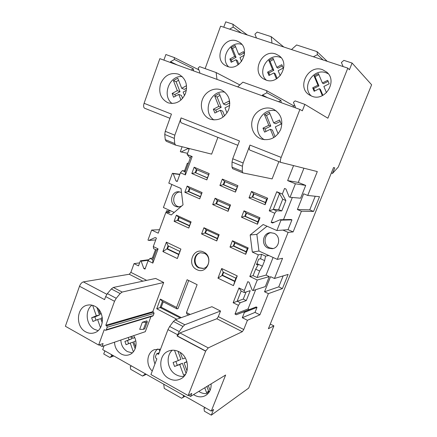 <?xml version="1.0" encoding="UTF-8"?>
<svg xmlns="http://www.w3.org/2000/svg" width="437" height="437" viewBox="0 0 437 437"><rect width="100%" height="100%" fill="white"/><g stroke="black" fill="none" stroke-linecap="round" stroke-linejoin="round"><path stroke-width="0.66" d="M205.51 351.102L177.061 335.987L179.252 331.552L169.665 326.494L167.955 329.624L158.615 354.27L156.867 353.697L156.348 354.254L155.386 356.8L155.938 358.335L156.878 358.853L150.923 374.558L188.145 395.567L205.707 351.009L177.275 335.9L179.935 332.928L208.269 347.901L205.707 351.009M188.145 395.567L191.767 393.382L190.576 396.43L225.639 375.012L211.268 411.108L213.589 409.464L211.322 415.15L248.68 388.094L273.906 325.865L270.274 324.068M343.105 66.555L341.395 62.513L343.881 60.372L352.091 63.048L371.619 84.773L338.254 167.103L332.508 173.445L334.758 167.879L333.557 167.513L268.389 328.733L273.906 325.865M352.091 63.048L349.414 69.773L347.819 68.112L327.876 118.209L304.862 104.383L302.344 110.812L299.908 109.452L281.171 157.407C280.188 160.166 280.046 161.821 280.756 162.373L317.306 171.572L307.735 195.454L303.671 193.788L297.384 209.531L309.751 209.858L313.548 211.442L319.496 196.705L307.735 195.454M313.548 211.442L301.415 211.224L293.129 231.91L288.109 232.358L277.309 259.387L258.955 251.029L256.847 234.39L267.04 226.224M283.165 275.884L278.746 286.869L282.4 288.595L288.13 274.403L274.463 278.489L282.564 258.272L277.309 259.387M282.4 288.595L268.4 293.626L259.911 314.809L247.424 320.288L243.753 329.514L242.311 331.694L208.269 347.901M299.908 109.452L159.844 58.656L144.084 103.301L171.441 114.101L165.246 131.297L174.822 135.191L181.098 117.914C180.268 120.546 180.383 122.202 181.431 122.879L237.832 145.303L181.431 122.879M181.098 117.914L239.476 140.954L232.73 158.762L232.031 161.996L232.003 167.142L232.692 168.693M232.73 158.762L243.136 162.996L249.975 145.095C249.041 147.815 248.981 149.47 249.8 150.066L280.696 162.345M260.916 138.862L261.561 139.097C269.951 140.993 276.315 137.83 280.647 129.609C283.422 120.71 281.138 113.964 273.786 109.37L272.464 108.808C264.926 105.978 255.749 110.637 252.777 118.635C249.691 126.588 253.46 136.022 260.916 138.862M210.06 119.11L210.536 119.285C218.505 121.115 224.536 117.963 228.633 109.829C231.211 101.051 228.961 94.518 221.881 90.235L220.898 89.82C213.813 87.16 205.182 91.781 202.386 99.57C199.49 107.327 203.041 116.439 210.06 119.11M167.884 102.728L168.267 102.864C175.871 104.623 181.623 101.488 185.517 93.463C187.943 84.816 185.752 78.463 178.946 74.41L178.154 74.088C170.261 72.236 164.41 75.464 160.592 83.762C158.32 92.606 160.75 98.931 167.884 102.728M122.152 292.069L113.347 287.47L155.659 278.445L163.689 282.477L122.152 292.069L120.153 293.571L116.231 298.285L107.376 293.609L105.667 296.586L104.58 299.602L79.507 286.246L65.381 326.259L98.636 345.039L104.192 329.738L105.727 330.301L106.311 329.716L153.229 315.58L152.699 316.093L105.727 330.301M116.231 298.285L114.521 301.284L105.809 325.275L106.694 325.762L107.212 327.237L106.311 329.716M85.712 331.869C88.438 333.355 91.218 333.699 94.048 332.896C104.601 330.394 105.219 311.177 94.889 306.271C92.442 304.977 89.946 304.605 87.4 305.157C76.415 307.025 75.197 326.625 85.712 331.869M168.89 378.502C172.948 380.66 176.909 380.774 180.776 378.852C190.439 374.312 189.374 356.756 179.143 351.812C175.494 349.928 171.899 349.704 168.365 351.13C157.997 354.97 158.347 373.165 168.89 378.502M172.293 350.217C165.295 356.253 167.502 370.319 176.177 374.766C178.706 376.148 181.317 376.667 184.01 376.317M276.277 110.938C260.386 106.246 249.893 132.111 264.418 139.725M278.14 133.826L275.315 126.888L281.199 124.021L279.56 120.011L273.688 122.89L269.329 112.167L264.451 114.598L268.788 125.293L262.987 128.134L264.598 132.116L270.405 129.281L273.786 137.622M224.847 92.152C210.612 89.181 201.665 112.353 213.966 119.951M229.829 103.318L228.955 101.122L223.427 103.984L219.314 93.622L214.72 96.036L218.811 106.371L213.354 109.195L214.867 113.041L220.341 110.228L223.072 117.132M227 112.975L224.962 107.846L229.731 105.393M182.267 76.65C169.343 74.891 161.515 95.976 172.151 103.525M184.54 95.588L183.163 92.043L186.381 90.312M186.55 85.668L181.705 88.29L177.793 78.228L173.429 80.621L177.318 90.661L172.134 93.463L173.576 97.2L178.771 94.403L180.967 100.073M91.972 305.168C84.587 310.472 86.062 325.101 94.425 329.329L98.085 330.612M102.487 320.523L101.559 317.885L102.324 317.568M93.207 305.523L92.802 305.802L96.309 315.798L91.65 317.754L92.95 321.474L97.615 319.529L100.477 327.679M101.286 313.711L100.248 314.148L98.489 309.156M187.009 370.844L184.114 362.939L186.97 361.891M174.532 350.299L178.28 360.58L173.107 362.492L174.543 366.446L179.733 364.545L183.638 375.252L185.075 374.973M185.332 357.969L182.661 358.957L180.295 352.506M97.615 319.529L100.805 318.671L102.253 322.796M91.65 317.754L94.878 316.918L96.025 320.19M96.309 315.798L99.505 314.973L94.878 316.918M96.932 307.648L99.505 314.973M92.802 305.802L93.513 305.638M100.248 314.148L101.346 313.864M220.341 110.228L222.706 111.151L224.58 115.871M213.354 109.195L215.774 110.124L216.577 112.162M218.811 106.371L221.193 107.327L215.774 110.124M214.72 96.036L217.134 97.08L221.193 107.327M219.991 95.326L217.134 97.08M223.427 103.984L225.776 104.962L229.682 102.946M270.405 129.281L272.388 130.057L275.102 136.743M262.987 128.134L265.03 128.92L266.04 131.411M268.788 125.293L270.782 126.107L265.03 128.92M264.451 114.598L266.483 115.505L270.782 126.107M269.897 113.576L266.483 115.505M273.688 122.89L275.649 123.726L280.177 121.508M178.771 94.403L181.437 95.441L182.595 98.423M172.134 93.463L174.849 94.501L175.494 96.167M177.318 90.661L180 91.726L174.849 94.501M173.429 80.621L176.133 81.774L180 91.726M178.553 80.179L176.133 81.774M181.705 88.29L184.354 89.377L186.615 88.159M184.114 362.939L186.883 361.601M183.638 375.252L185.545 374.247M179.733 364.545L182.382 363.256L186.058 373.302M174.543 366.446L182.382 363.256M175.893 361.459L177.236 365.146M178.28 360.58L180.945 359.323L177.996 351.255M165.246 131.297L164.744 134.47L165.246 139.627L166.229 141.244M174.822 135.191L174.297 138.376L164.744 134.47M243.136 162.996L242.404 166.24L232.031 161.996M217.894 137.376L211.634 154.135L175.565 145.111L174.729 143.533L174.297 138.376M278.861 161.624L272.114 178.897L242.857 172.899L242.295 171.386L242.404 166.24M192.16 156.566L185.392 174.904L185.222 171.85L190.838 156.626L192.16 156.566L187.151 154.485L189.123 149.132L187.872 148.618L181.142 151.983L180.312 151.644L182.103 146.75M185.392 174.904L180.426 172.773L182.333 170.616L185.507 171.075M171.85 184.485L163.405 207.526L170.862 210.924L166.41 210.869L170.009 212.513L165.825 212.486L171.249 214.971L183.021 204.871L181.022 188.505L168.791 183.141L172.391 173.303L173.205 173.658L175.98 180.973L177.214 181.508L180.426 172.773M165.825 212.486L158.216 233.178L151.628 230.059L159.494 229.698M153.294 246.561L158.09 248.877L156.397 250.013L153.611 248.664L153.294 246.561L156.408 238.094L155.206 237.52L148.755 240.454L147.963 240.071L151.628 230.059M158.09 248.877L152.835 263.107L148.072 260.758L150.033 258.404L153.469 257.956M139.627 262.861L134.044 263.631L138.529 265.871L140.37 260.823L141.156 261.217L143.822 268.52L145.002 269.11L148.072 260.758M134.044 263.631L130.865 272.355L146.668 280.363M105.809 325.275L152.781 311.685L163.689 282.477M152.781 311.685L153.578 312.1L154.048 313.395L153.229 315.58M150.934 316.628L145.308 331.683L102.023 346.465L103.083 343.548L98.636 345.039M104.11 345.749L102.69 349.644L211.268 411.108M220.527 311.024L184.796 324.757L175.27 319.786L211.918 306.698L220.527 311.024L218.331 316.645L243.753 329.514M247.424 320.288L242.3 317.732L255.011 312.4L259.911 314.809M238.444 305.354L233.15 302.743L238.968 287.928L241.158 291.047L237.154 301.213L240.241 302.726L238.444 305.354L235.002 314.083L236.324 314.744L243.513 311.974L244.403 312.417L242.3 317.732M238.968 287.928L244.299 290.501L244.256 292.544L250.221 290.643L246.282 300.58L243.262 299.105L246.086 291.96M273.092 257.464L266.067 275.091L257.082 277.539L259.66 271.027L262.424 266.188L264.636 260.616L260.616 258.77L261.517 254.29L258.36 254.842L249.822 276.501L257.256 280.019L253.072 290.561L252.171 290.13L249.134 282.286L247.79 281.647L244.299 290.501M258.36 254.842L252.329 252.078L258.955 251.029M274.769 213.234L269.241 210.863L276.752 191.739L282.335 194.061L285.88 200.561L281.778 210.924L276.501 210.831L274.769 213.234L271.159 222.395L272.541 222.996L280.062 219.756L280.991 220.155L276.878 230.539L263.15 224.52L250.172 234.964L252.329 252.078M293.56 165.601L287.639 180.607L295.423 183.775L290.064 197.278L289.125 196.885L285.951 189.024L284.547 188.445L282.335 194.061M193.586 394.589L194.738 395.321C198.666 397.386 202.418 397.364 205.991 395.256C209.667 392.688 211.371 388.903 211.104 383.888M114.516 342.198C114.789 347.442 117.001 351.359 121.147 353.954C123.9 355.45 126.664 355.685 129.439 354.664C135.983 352.397 138.25 342.073 133.569 335.692M265.095 204.74L249.008 197.879L251.51 191.411L267.646 198.218L265.095 204.74L265.352 202.593L252.269 197.032L249.008 197.879M237.908 185.67L235.45 192.1L219.915 185.479L222.329 179.099L237.908 185.67L235.865 190.062L223.231 184.693L219.915 185.479M228.092 211.322L212.699 204.554L215.091 198.234L230.528 204.953L228.092 211.322L228.546 209.186L216.025 203.697L217.26 200.441L215.091 198.234M259.993 217.779L257.464 224.241L241.524 217.227L244.004 210.82L259.993 217.779L259.065 218.675L257.764 221.996L244.802 216.315L241.524 217.227M196.874 269.629C186.353 265.041 193.252 246.73 203.566 252.051C214.272 256.601 207.143 275.146 196.874 269.629M237.253 275.905L233.445 285.645L217.965 278.167L221.701 268.504L237.253 275.905L235.805 278.151L233.445 285.645M180.902 249.074L177.351 258.546L162.892 251.565L166.377 242.158L180.902 249.074L178.684 254.558L166.912 248.904L167.568 248.833L178.809 254.23M187.162 186.075L202.074 192.564L199.725 198.846L184.851 192.302L187.162 186.075L189.412 188.298L201.533 193.586L199.725 198.846M194.148 167.213L209.197 173.56L206.827 179.897L191.821 173.5L194.148 167.213L196.382 169.529L208.607 174.696L209.197 173.56M188.768 314.962L186.845 313.974L186.479 312.531L190.21 314.449M176.805 319.239L156.73 308.773L160.346 299.105L176.581 307.446L176.98 308.899L178.045 308.577L188.697 280.51M186.479 312.531L197.125 284.667L187.091 279.718L176.581 307.446M245.709 254.296L229.993 247.058L232.435 240.738L248.2 247.932L245.709 254.296L246.069 251.903L233.287 246.036L234.549 242.781L232.435 240.738M216.747 240.951L201.572 233.959L203.932 227.726L219.15 234.674L216.747 240.951L217.26 238.673L204.915 233.003L201.572 233.959M176.384 215.157L191.095 221.87L188.773 228.059L174.106 221.302L176.384 215.157L178.667 217.244L190.619 222.706L191.095 221.87M160.521 349.239L154.452 349.649C146.783 352.38 145.494 365.108 152.262 371.024M120.836 340.041C121.109 345.192 123.289 349.043 127.38 351.588L132.307 352.894M135.694 347.109L133.755 341.679L135.781 340.882M128.254 337.506L129.068 339.784L124.9 341.428L126.064 344.7L130.237 343.061L133.351 351.818M134.662 337.572L132.586 338.396L131.832 336.282M198.819 391.394L199.955 392.109C202.697 393.595 205.477 393.977 208.296 393.245M210.082 390.388L208.312 385.592M204.751 387.772L206.532 392.606L209.318 391.852M157.544 348.961C153.518 352.992 152.65 357.985 154.949 363.934M158.981 349.021L159.773 351.211M130.237 343.061L132.793 342.144L135.159 348.775M124.9 341.428L127.489 340.527L128.62 343.695M129.068 339.784L131.635 338.888L127.489 340.527M130.827 336.627L131.635 338.888M132.586 338.396L134.7 337.659M206.532 392.606L208.646 391.268L209.755 391.077M206.87 386.472L208.646 391.268M251.51 191.411L253.558 193.7L252.269 197.032L265.412 202.44M254.006 193.891L252.777 197.071M253.558 193.7L266.663 199.239L267.646 198.218M266.663 199.239L265.352 202.593M200.883 252.712C194.006 253.586 192.93 265.013 199.458 267.772L203.369 268.394M224.979 181.617L223.793 184.758L235.925 189.909M163.241 301.83L161.215 307.222L181.295 317.633M196.934 169.764L195.787 172.855L207.444 177.81M246.523 213.207L245.321 216.31L257.841 221.799M217.757 200.659L216.599 203.718L228.622 208.99M189.964 188.538L188.844 191.559L200.397 196.617M223.618 272.327L222.504 275.201L234.674 281.04M168.606 246.036L167.568 248.833M234.986 242.983L233.828 245.971L246.173 251.636M206.625 230.015L205.505 232.965L217.364 238.405M179.208 217.489L178.132 220.395L189.527 225.629M204.39 253.356C210.945 256.044 209.935 267.548 203.074 268.46L198.851 267.881C192.176 265.062 193.509 253.318 200.583 252.744L204.39 253.356M223.793 184.758L223.231 184.693L224.476 181.404L237.133 186.757M224.476 181.404L222.329 179.099M235.865 190.062L235.45 192.1M180.263 318.005L160.106 307.539L156.73 308.773M161.215 307.222L160.106 307.539L162.406 301.399L160.346 299.105M162.406 301.399L176.98 308.899M208.607 174.696L207.389 177.957L195.787 172.855M196.382 169.529L195.181 172.768L191.821 173.5M207.389 177.957L206.827 179.897M245.321 216.31L244.802 216.315L246.08 213.01L259.065 218.675M246.08 213.01L244.004 210.82M257.764 221.996L257.464 224.241M217.26 200.441L229.802 205.909L228.546 209.186M229.802 205.909L230.528 204.953M212.699 204.554L216.599 203.718M200.321 196.814L188.221 191.51L189.412 188.298M184.851 192.302L188.844 191.559M201.533 193.586L202.074 192.564M234.543 281.379L221.941 275.326L223.181 272.12L221.701 268.504M223.181 272.12L235.805 278.151M217.965 278.167L222.504 275.201M179.864 251.417L168.07 245.78L166.912 248.904L162.892 251.565M178.684 254.558L177.351 258.546M168.07 245.78L166.377 242.158M234.549 242.781L247.347 248.631L246.069 251.903M247.347 248.631L248.2 247.932M229.993 247.058L233.828 245.971M205.505 232.965L204.915 233.003L206.133 229.791L218.495 235.445L219.15 234.674M206.133 229.791L203.932 227.726M218.495 235.445L217.26 238.673M190.619 222.706L189.429 225.891L177.493 220.406L178.132 220.395M178.667 217.244L177.493 220.406L174.106 221.302M189.429 225.891L188.773 228.059M144.674 108.261L169.927 118.301L144.674 108.261C143.505 107.546 143.309 105.891 144.084 103.301M79.507 286.246C80.501 283.826 81.79 282.373 83.363 281.887L129.27 274.256L130.865 272.355M155.523 249.593L152.387 258.098M169.933 210.497L169.78 210.907M188.352 163.362L187.364 163.192L184.512 170.933M163.891 60.126L165.874 54.527L174.216 57.52L198.868 69.849M347.819 68.112L220.598 26.176L205.133 68.609M247.402 35.009L232.877 24.182L225.727 21.85L223.766 27.22M113.844 355.958L109.856 357.466L103.733 353.986L104.869 350.878M218.331 316.645L216.856 318.759L179.935 332.928M107.376 293.609L111.32 288.95L113.347 287.47M179.252 331.552L182.977 326.461L173.418 321.457L169.665 326.494M184.796 324.757L182.977 326.461M175.27 319.786L173.418 321.457M99.177 344.859L102.023 346.465M188.582 395.305L190.576 396.43M237.673 86.887L242.912 82.161L266.641 90.672L293.189 105.514L295.035 106.186M293.189 105.514L293.396 107.092M295.062 107.699L295.352 106.95L293.44 102.329L295.112 100.887L304.862 104.383M193.575 70.892L193.318 68.822L191.155 70.013M281.215 102.679L280.936 100.494L278.527 101.701M199.605 73.077L199.862 72.367L198.152 68.035L199.643 66.642L216.129 72.553L239.842 84.931M174.216 57.52L174.456 59.503L193.318 68.822M174.456 59.503L170.496 61.726L177.187 64.949M216.129 72.553L216.981 79.381M170.25 62.431L170.496 61.726M266.641 90.672L266.914 92.781L262.479 95.042L267.499 97.702M262.2 95.779L262.479 95.042M266.914 92.781L280.936 100.494M312.045 96.277C325.188 101.766 337.954 81.042 326.729 72.11L322.484 69.669C308.238 64.19 296.373 87.181 309.281 94.895L312.045 96.277M265.92 80.015C278.866 85.428 290.796 63.742 279.09 55.756L275.796 54.013C261.971 48.693 250.898 72.083 263.801 79.015L265.92 80.015M227.404 66.435C240.066 71.734 251.324 49.616 239.536 42.302L236.827 40.947C223.433 35.79 212.977 59.263 225.678 65.648L227.404 66.435M241.836 44.448C230.326 40.078 219.56 58.411 228.556 66.768M244.48 54.144L243.464 51.648L238.651 54.259L235.073 45.421L231.069 47.622L234.631 56.439L229.873 59.022L231.195 62.305L235.958 59.727L238.034 64.862M241.574 61.47L239.989 57.553L244.316 55.215M328.324 73.809L326.029 72.766C313.274 67.806 301.235 87.056 311.313 95.993M326.488 92.693L323.855 86.455L329.176 83.806L327.695 80.315L322.386 82.97L318.442 73.629L314.028 75.863L317.95 85.188L312.695 87.81L314.148 91.278L319.409 88.662L322.337 95.621M281.089 57.689L280.221 57.356C268.1 52.626 256.688 71.542 266.302 80.14M280.232 75.705L278.167 70.707L283.209 68.085L281.805 64.698L276.768 67.331L273.027 58.263L268.837 60.481L272.562 69.527L267.581 72.132L268.963 75.497L273.95 72.903L276.413 78.879M319.409 88.662L320.397 89.399L322.899 95.337M312.695 87.81L313.717 88.553L314.738 90.983M317.95 85.188L318.944 85.942L313.717 88.553M314.028 75.863L315.044 76.672L318.944 85.942M318.868 74.629L315.044 76.672M322.386 82.97L323.358 83.74L328.138 81.358M273.95 72.903L275.173 73.706L277.124 78.442M267.581 72.132L268.831 72.941L269.722 75.098M272.562 69.527L273.791 70.352L268.831 72.941M268.837 60.481L270.082 61.355L273.791 70.352M273.502 59.41L270.082 61.355M276.768 67.331L277.976 68.167L282.307 65.911M235.958 59.727L237.367 60.59L238.853 64.266M229.873 59.022L231.304 59.885L232.085 61.819M234.631 56.439L236.04 57.318L231.304 59.885M231.069 47.622L232.495 48.545L236.04 57.318M235.587 46.688L232.495 48.545M238.651 54.259L240.044 55.149L244.015 53.003M256.481 38.003L254.929 34.179L257.175 32.103L271.18 36.67L283.799 47.005M271.18 36.67L272.016 43.121M291.501 49.545L296.625 44.962L317.038 51.621L327.242 61.327M232.877 24.182L233.243 27.072L241.3 32.999M211.322 415.15L204.369 411.195L204.013 408.289L205.046 407.584M184.982 396.228L181.601 398.254L164.246 388.389L163.749 384.205M146.297 374.329L142.577 376.066L130.625 369.276L130.302 366.506L131.608 366.015M111.189 354.456L111.725 355.975L113.014 355.489M111.725 355.975L109.856 357.466M204.013 408.289L205.445 407.814M183.07 395.146L183.649 396.747L181.601 398.254M145.455 373.853L142.577 376.066M183.649 396.747L184.742 396.091M130.302 366.506L131.542 365.977M332.508 173.445L331.344 172.986M317.038 51.621L317.442 54.663L323.107 59.962M233.243 27.072L229.6 29.142M317.442 54.663L313.416 56.772M142.331 322.26L139.687 329.356L143.407 329.351L146.04 322.293L142.331 322.26L146.892 320.84L147.324 321.889L146.04 322.293M144.751 328.782L143.407 329.351M187.364 163.192L188.276 163.575M274.463 278.489L270.563 276.665L264.522 291.774L278.746 286.869M266.067 275.091L269.301 276.605L265.308 286.612L253.072 290.561M255.678 289.72L248.036 308.959L249.303 309.582L256.175 306.938L257.027 307.353L255.011 312.4M268.4 293.626L264.522 291.774M303.933 168.207L298.296 182.409L305.709 185.414L300.607 198.196L290.064 197.278M292.309 197.475L283.498 219.669M280.062 219.756L291.069 219.483L291.954 219.86L288.032 229.693L293.129 231.91M301.415 211.224L297.384 209.531M315.23 196.251L309.751 209.858M276.878 230.539L282.897 230.081L288.109 232.358M273.972 233.287L270.345 232.675C262.61 232.932 260.829 245.255 268.1 248.118L272.322 248.691C279.751 247.921 281.04 235.985 273.972 233.287M170.862 210.924L174.199 212.442M181.519 192.559L178.902 191.772C171.402 190.838 168.66 203.68 175.745 206.455L178.181 207.012L181.535 206.144M264.636 260.616L265.559 256.131L268.826 255.525M261.517 254.29L265.559 256.131M250.172 234.964L256.847 234.39M282.897 230.081L288.032 229.693M280.991 220.155L291.954 219.86M271.159 222.395L274.19 222.286M276.501 210.831L273.278 209.454L269.241 210.863M281.778 210.924L278.62 209.585L273.278 209.454L279.538 193.547L276.752 191.739M233.15 302.743L243.262 299.105M278.62 209.585L282.712 199.234L279.538 193.547M240.241 302.726L246.282 300.58M235.002 314.083L248.036 308.959M241.158 291.047L244.256 292.544M257.256 280.019L269.301 276.605M257.082 277.539L253.078 275.654L255.65 269.154L258.42 264.33L256.443 264.756L258.66 259.152L260.616 258.77M249.822 276.501L253.078 275.654M262.424 266.188L256.89 263.62M259.66 271.027L255.65 269.154M236.324 314.744L249.303 309.582M243.513 311.974L256.175 306.938M244.403 312.417L257.027 307.353M285.88 200.561L282.712 199.234M295.423 183.775L305.709 185.414M287.639 180.607L298.296 182.409M172.391 173.303L179.869 174.281M158.921 231.255L161.204 225.055M166.41 210.869L166.273 212.486M148.755 240.454L155.736 239.918M156.397 250.013L152.803 259.764L152.835 263.107M152.803 259.764L150.033 258.404M185.222 171.85L182.333 170.616M187.151 154.485L190.253 158.21M175.98 180.973L177.356 181.12M173.205 173.658L179.787 174.51M181.142 151.983L187.588 153.3M143.822 268.52L145.308 268.285M141.156 261.217L148.514 260.228M140.37 260.823L148.968 259.682M179.924 191.93C172.976 192.22 171.293 203.964 177.821 206.51L179.214 206.952M271.115 232.648C263.893 233.658 262.784 245.184 269.64 247.883L273.076 248.533M281.171 157.407L249.975 145.095M105.667 296.586L114.521 301.284M167.955 329.624L177.548 334.709M106.852 294.303L83.363 281.887M129.27 274.256L142.877 281.171M216.856 318.759L242.311 331.694M120.153 293.571L111.32 288.95M157.675 353.752L159.03 353.183M107.212 327.237L154.048 313.395M106.694 325.762L153.578 312.1M242.295 171.386L232.003 167.142M174.729 143.533L165.246 139.627M159.205 352.714L156.867 353.697M147.324 321.889L144.696 328.919M232.61 168.666L242.857 172.899M166.126 141.211L175.565 145.111M280.756 162.373L249.8 150.066"/></g></svg>
